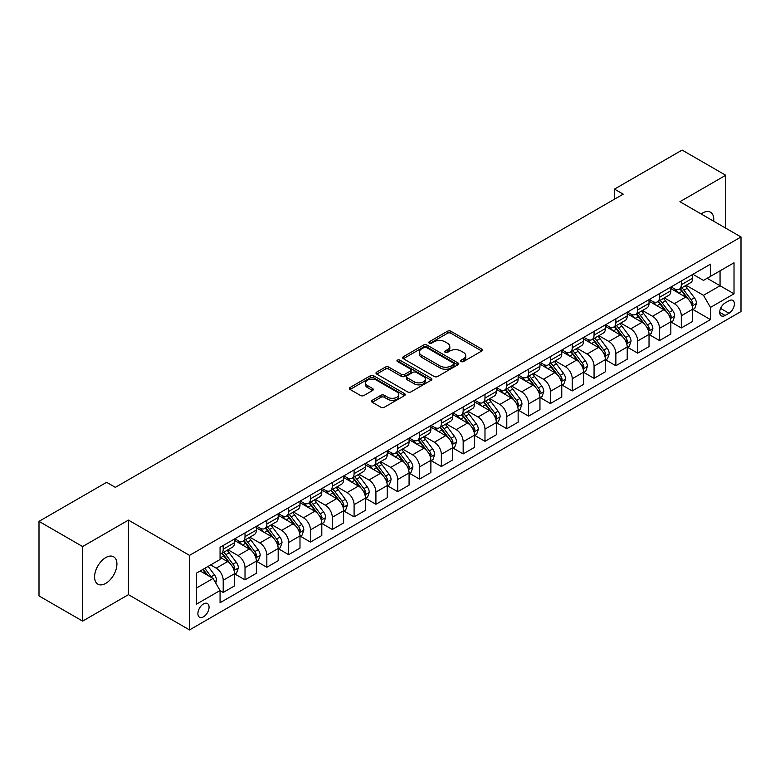 <?xml version="1.0" encoding="UTF-8"?>
<svg xmlns="http://www.w3.org/2000/svg" width="780" height="780" viewBox="0 0 780 780"><rect width="100%" height="100%" fill="white"/><g stroke="black" fill="none" stroke-linecap="round" stroke-linejoin="round"><path stroke-width="1.17" d="M461.126 361.54A1.696 0.975 0 0 0 463.525 361.54L481.718 351.029A2.418 1.394 0 0 0 482.43 350.044A2.418 1.394 0 0 0 481.718 349.05L450.889 331.256A2.418 1.394 0 0 0 447.457 331.256L429.263 341.757A1.696 0.975 0 0 0 428.766 342.449A1.696 0.975 0 0 0 429.263 343.142A1.696 0.975 0 0 0 431.662 343.142L434.011 341.786A7.751 4.475 0 0 1 444.98 341.786L447.544 343.268A7.751 4.475 0 0 1 449.816 346.437A7.751 4.475 0 0 1 447.544 349.596L445.195 350.961A1.696 0.975 0 0 0 444.697 351.653A1.696 0.975 0 0 0 445.195 352.346A1.696 0.975 0 0 0 447.593 352.346L449.943 350.981A7.751 4.475 0 0 1 460.912 350.981L463.476 352.462A7.751 4.475 0 0 1 465.748 355.631A7.751 4.475 0 0 1 463.476 358.8L461.126 360.155A1.696 0.975 0 0 0 460.629 360.848A1.696 0.975 0 0 0 461.126 361.54L461.126 360.155M105.748 583.382A15.795 9.116 120 0 0 116.074 569.458A15.795 9.116 120 0 0 113.656 556.803A15.795 9.116 120 0 0 105.748 557.583A15.795 9.116 120 0 0 95.433 571.506A15.795 9.116 120 0 0 97.851 584.161A15.795 9.116 120 0 0 105.748 583.382M713.681 221.198A15.795 9.116 120 0 0 710.502 212.209A15.795 9.116 120 0 0 702.605 212.999A15.795 9.116 120 0 0 701.132 213.954M203.482 616.834A7.897 4.563 120 0 0 208.64 609.872A7.897 4.563 120 0 0 207.431 603.544A7.897 4.563 120 0 0 203.482 603.934A7.897 4.563 120 0 0 198.325 610.896A7.897 4.563 120 0 0 199.534 617.224A7.897 4.563 120 0 0 203.482 616.834M372.255 400.286A2.418 1.394 0 0 0 371.553 401.271A2.418 1.394 0 0 0 372.255 402.265L380.913 407.257A2.418 1.394 0 0 0 384.335 407.257L404.547 395.587A2.418 1.394 0 0 0 405.259 394.592A2.418 1.394 0 0 0 404.547 393.607L373.718 375.804A2.418 1.394 0 0 0 370.285 375.804L350.074 387.475A2.418 1.394 0 0 0 349.362 388.469A2.418 1.394 0 0 0 350.074 389.454L360.526 395.489A2.418 1.394 0 0 0 363.948 395.489L372.606 390.497A2.418 1.394 0 0 0 373.308 389.503A2.418 1.394 0 0 0 372.606 388.518L367.419 385.525A6.484 3.744 0 0 1 365.518 382.873A6.484 3.744 0 0 1 369.525 379.421A6.484 3.744 0 0 1 376.584 380.231L396.883 391.95A6.484 3.744 0 0 1 398.785 394.592A6.484 3.744 0 0 1 394.777 398.053A6.484 3.744 0 0 1 387.719 397.244L384.335 395.284A2.418 1.394 0 0 0 380.913 395.284L372.255 400.286L372.255 402.265M128.437 520.104L82.631 546.556L39 521.362L39 595.92L82.631 621.114L128.437 594.662L189.52 629.928L189.52 555.37L128.437 520.104L128.437 594.662M725.731 228.16L725.731 175.256L679.916 201.708L741 236.974L189.52 555.37M725.731 175.256L682.1 150.072L614.474 189.111L614.474 199.192M39 521.362L106.626 482.323L115.352 487.354L623.2 194.152L614.474 189.111M434.187 376.496A2.418 1.394 0 0 0 437.609 376.496L457.821 364.825A2.418 1.394 0 0 0 458.533 363.841A2.418 1.394 0 0 0 457.821 362.846L426.991 345.052A2.418 1.394 0 0 0 423.56 345.052L403.348 356.714A2.418 1.394 0 0 0 402.636 357.708A2.418 1.394 0 0 0 403.348 358.693L434.187 376.496M398.122 361.91A1.696 0.975 0 0 1 399.838 362.144L399.838 360.126L431.184 378.232A2.418 1.394 0 0 1 431.896 379.216A2.418 1.394 0 0 1 431.184 380.211L410.972 391.882A2.418 1.394 0 0 1 407.55 391.882L376.711 374.078L376.711 372.099A2.418 1.394 0 0 0 375.999 373.084A2.418 1.394 0 0 0 376.711 374.078M376.711 372.099L385.359 367.107A2.418 1.394 0 0 1 388.791 367.107L401.29 374.322A2.418 1.394 0 0 0 404.723 374.322L410.456 371.007A2.418 1.394 0 0 0 411.167 370.022A2.418 1.394 0 0 0 410.456 369.028L397.439 361.51A1.696 0.975 0 0 1 396.942 360.818A1.696 0.975 0 0 1 397.995 359.921A1.696 0.975 0 0 1 399.838 360.126M728.959 300.758L725.117 302.971A7.654 4.417 120 0 0 720.125 309.709A7.654 4.417 120 0 0 721.295 315.841A7.654 4.417 120 0 0 725.117 315.461L728.959 313.248A7.654 4.417 120 0 0 733.96 306.511A7.654 4.417 120 0 0 732.781 300.378A7.654 4.417 120 0 0 728.959 300.758M189.52 629.928L741 311.532L741 236.974M692.923 274.306L703.482 280.4L710.463 276.373L710.463 264.176L220.067 547.307L220.067 559.494L196.501 573.105L196.501 604.139L220.067 590.528L220.067 602.725L710.463 319.595L710.463 307.408L703.482 295.318L686.127 285.295M710.463 276.373L734.019 262.772L734.019 293.806L710.463 307.408M82.631 546.556L82.631 621.114M707.148 278.285L720.057 285.743L720.057 270.826L734.019 262.772M703.482 295.318L720.057 285.743L734.019 293.806M196.501 588.013L213.086 578.438L200.168 570.989M220.067 590.635L223.207 592.449L223.207 580.252A9.877 5.704 -120 0 0 216.226 568.162L210.639 564.944M223.207 592.449L234.546 585.897L234.546 573.709A9.877 5.704 -120 0 0 227.565 561.62L220.067 557.281M234.809 573.953L245.018 579.852L245.018 567.664A9.877 5.704 -120 0 0 238.036 555.565L228.014 549.783M245.018 579.852L256.366 573.3L256.366 561.112A9.877 5.704 -120 0 0 249.386 549.023L234.546 540.452M256.62 561.366L266.838 567.255L266.838 555.067A9.877 5.704 -120 0 0 259.857 542.977L249.834 537.186M266.838 567.255L278.177 560.713L278.177 548.515A9.877 5.704 -120 0 0 271.196 536.425L256.366 527.865M278.44 548.769L288.649 554.668L288.649 542.471A9.877 5.704 -120 0 0 281.668 530.38L271.645 524.589M288.649 554.668L299.988 548.116L299.988 535.918A9.877 5.704 -120 0 0 293.007 523.828L278.177 515.268M300.251 536.172L310.459 542.071L310.459 529.874A9.877 5.704 -120 0 0 303.478 517.783L293.456 512.002M310.459 542.071L321.808 535.519L321.808 523.331A9.877 5.704 -120 0 0 314.827 511.232L299.988 502.671M322.072 523.575L332.28 529.474L332.28 517.286A9.877 5.704 -120 0 0 325.299 505.186L315.276 499.405M332.28 529.474L343.619 522.922L343.619 510.734A9.877 5.704 -120 0 0 336.638 498.644L321.808 490.074M343.882 510.988L354.091 516.877L354.091 504.689A9.877 5.704 -120 0 0 347.11 492.599L337.087 486.808M354.091 516.877L365.44 510.334L365.44 498.137A9.877 5.704 -120 0 0 358.459 486.047L343.619 477.487M365.703 498.391L375.911 504.28L375.911 492.092A9.877 5.704 -120 0 0 368.93 480.002L358.907 474.211M375.911 504.28L387.25 497.738L387.25 485.54A9.877 5.704 -120 0 0 380.269 473.45L365.44 464.89M387.514 485.794L397.722 491.692L397.722 479.495A9.877 5.704 -120 0 0 390.741 467.405L380.718 461.623M397.722 491.692L409.071 485.14L409.071 472.953A9.877 5.704 -120 0 0 402.09 460.853L387.25 452.293M409.325 473.197L419.533 479.095L419.533 466.908A9.877 5.704 -120 0 0 412.552 454.808L402.529 449.026M419.533 479.095L430.882 472.543L430.882 460.356A9.877 5.704 -120 0 0 423.901 448.266L409.071 439.696M431.145 460.61L441.353 466.498L441.353 454.311A9.877 5.704 -120 0 0 434.372 442.221L424.349 436.43M441.353 466.498L452.692 459.947L452.692 447.759A9.877 5.704 -120 0 0 445.712 435.669L430.882 427.108M452.956 448.012L463.164 453.901L463.164 441.714A9.877 5.704 -120 0 0 456.183 429.624L446.16 423.832M463.164 453.901L474.513 447.359L474.513 435.162A9.877 5.704 -120 0 0 467.532 423.072L452.692 414.511M474.776 435.415L484.985 441.314L484.985 429.117A9.877 5.704 -120 0 0 478.003 417.027L467.981 411.245M484.985 441.314L496.324 434.762L496.324 422.575A9.877 5.704 -120 0 0 489.343 410.475L474.513 401.915M496.587 422.819L506.795 428.717L506.795 416.52A9.877 5.704 -120 0 0 499.814 404.43L489.791 398.648M506.795 428.717L518.144 422.165L518.144 409.978A9.877 5.704 -120 0 0 511.163 397.888L496.324 389.317M518.398 410.231L528.616 416.12L528.616 403.933A9.877 5.704 -120 0 0 521.635 391.843L511.612 386.051M528.616 416.12L539.955 409.568L539.955 397.381A9.877 5.704 -120 0 0 532.974 385.291L518.144 376.72M540.218 397.634L550.426 403.523L550.426 391.336A9.877 5.704 -120 0 0 543.446 379.246L533.423 373.454M550.426 403.523L561.766 396.981L561.766 384.784A9.877 5.704 -120 0 0 554.785 372.694L539.955 364.133M562.029 385.037L572.237 390.936L572.237 378.739A9.877 5.704 -120 0 0 565.256 366.649L555.233 360.867M572.237 390.936L583.586 384.384L583.586 372.187A9.877 5.704 -120 0 0 576.605 360.097L561.766 351.536M583.85 372.44L594.058 378.339L594.058 366.142A9.877 5.704 -120 0 0 587.077 354.052L577.054 348.27M594.058 378.339L605.397 371.787L605.397 359.599A9.877 5.704 -120 0 0 598.416 347.51L583.586 338.939M605.66 359.853L615.868 365.742L615.868 353.555A9.877 5.704 -120 0 0 608.887 341.465L598.865 335.673M615.868 365.742L627.217 359.19L627.217 347.002A9.877 5.704 -120 0 0 620.236 334.912L605.397 326.342M627.471 347.256L637.689 353.145L637.689 340.957A9.877 5.704 -120 0 0 630.708 328.868L620.685 323.076M637.689 353.145L649.028 346.603L649.028 334.406A9.877 5.704 -120 0 0 642.047 322.315L627.217 313.755M649.292 334.659L659.5 340.558L659.5 328.36A9.877 5.704 -120 0 0 652.519 316.27L642.496 310.489M659.5 340.558L670.839 334.006L670.839 321.808A9.877 5.704 -120 0 0 663.868 309.719L649.028 301.158M671.102 322.062L681.31 327.961L681.31 315.764A9.877 5.704 -120 0 0 674.329 303.673L664.307 297.892M681.31 327.961L692.659 321.409L692.659 309.221A9.877 5.704 -120 0 0 685.678 297.131L670.839 288.561M671.102 286.904L674.329 288.766A9.877 5.704 -120 0 0 679.273 289.253A9.877 5.704 -120 0 0 681.31 284.729L681.31 281.005M649.292 299.491L652.519 301.363A9.877 5.704 -120 0 0 657.452 301.85A9.877 5.704 -120 0 0 659.5 297.326L659.5 293.602M627.471 312.088L630.708 313.95A9.877 5.704 -120 0 0 635.642 314.438A9.877 5.704 -120 0 0 637.689 309.923L637.689 306.199M605.66 324.685L608.887 326.547A9.877 5.704 -120 0 0 613.821 327.034A9.877 5.704 -120 0 0 615.868 322.52L615.868 318.786M583.85 337.282L587.077 339.144A9.877 5.704 -120 0 0 592.01 339.631A9.877 5.704 -120 0 0 594.058 335.107L594.058 331.383M562.029 349.869L565.256 351.741A9.877 5.704 -120 0 0 570.2 352.228A9.877 5.704 -120 0 0 572.237 347.704L572.237 343.98M540.218 362.466L543.446 364.328A9.877 5.704 -120 0 0 548.379 364.825A9.877 5.704 -120 0 0 550.426 360.302L550.426 356.577M518.398 375.063L521.635 376.925A9.877 5.704 -120 0 0 526.568 377.413A9.877 5.704 -120 0 0 528.616 372.898L528.616 369.164M496.587 387.66L499.814 389.522A9.877 5.704 -120 0 0 504.748 390.01A9.877 5.704 -120 0 0 506.795 385.495L506.795 381.761M474.776 400.247L478.003 402.119A9.877 5.704 -120 0 0 482.937 402.607A9.877 5.704 -120 0 0 484.985 398.083L484.985 394.358M452.956 412.844L456.183 414.706A9.877 5.704 -120 0 0 461.126 415.204A9.877 5.704 -120 0 0 463.164 410.68L463.164 406.955M431.145 425.441L434.372 427.303A9.877 5.704 -120 0 0 439.306 427.791A9.877 5.704 -120 0 0 441.353 423.277L441.353 419.543M409.325 438.038L412.552 439.901A9.877 5.704 -120 0 0 417.495 440.388A9.877 5.704 -120 0 0 419.533 435.874L419.533 432.139M387.514 450.635L390.741 452.498A9.877 5.704 -120 0 0 395.674 452.985A9.877 5.704 -120 0 0 397.722 448.461L397.722 444.736M365.693 463.223L368.93 465.085A9.877 5.704 -120 0 0 373.864 465.582A9.877 5.704 -120 0 0 375.911 461.058L375.911 457.334M343.882 475.819L347.11 477.682A9.877 5.704 -120 0 0 352.053 478.169A9.877 5.704 -120 0 0 354.091 473.655L354.091 469.921M322.072 488.416L325.299 490.279A9.877 5.704 -120 0 0 330.232 490.766A9.877 5.704 -120 0 0 332.28 486.252L332.28 482.518M300.251 501.014L303.478 502.876A9.877 5.704 -120 0 0 308.422 503.363A9.877 5.704 -120 0 0 310.459 498.839L310.459 495.115M278.44 513.601L281.668 515.463A9.877 5.704 -120 0 0 286.601 515.96A9.877 5.704 -120 0 0 288.649 511.436L288.649 507.712M256.62 526.198L259.857 528.06A9.877 5.704 -120 0 0 264.79 528.548A9.877 5.704 -120 0 0 266.838 524.033L266.838 520.309M234.809 538.795L238.036 540.657A9.877 5.704 -120 0 0 242.97 541.144A9.877 5.704 -120 0 0 245.018 536.63L245.018 532.896M692.923 309.475L710.463 319.595M679.273 289.253L690.612 282.701A9.877 5.704 -120 0 0 692.659 278.187L692.659 274.453M657.452 301.85L668.801 295.298A9.877 5.704 -120 0 0 670.839 290.774L670.839 287.05M635.642 314.438L646.981 307.895A9.877 5.704 -120 0 0 649.028 303.371L649.028 299.647M613.821 327.034L625.17 320.492A9.877 5.704 -120 0 0 627.217 315.968L627.217 312.244M592.01 339.631L603.359 333.079A9.877 5.704 -120 0 0 605.397 328.565L605.397 324.831M570.2 352.228L581.539 345.677A9.877 5.704 -120 0 0 583.586 341.162L583.586 337.428M548.379 364.825L559.728 358.273A9.877 5.704 -120 0 0 561.766 353.75L561.766 350.025M526.568 377.413L537.908 370.87A9.877 5.704 -120 0 0 539.955 366.346L539.955 362.622M504.748 390.01L516.097 383.458A9.877 5.704 -120 0 0 518.144 378.944L518.144 375.209M482.937 402.607L494.276 396.055A9.877 5.704 -120 0 0 496.324 391.54L496.324 387.806M461.126 415.204L472.465 408.652A9.877 5.704 -120 0 0 474.513 404.128L474.513 400.403M439.306 427.791L450.655 421.249A9.877 5.704 -120 0 0 452.692 416.725L452.692 413M417.495 440.388L428.834 433.836A9.877 5.704 -120 0 0 430.882 429.322L430.882 425.587M395.674 452.985L407.023 446.433A9.877 5.704 -120 0 0 409.071 441.919L409.071 438.185M373.864 465.582L385.203 459.03A9.877 5.704 -120 0 0 387.25 454.506L387.25 450.781M352.053 478.169L363.392 471.627A9.877 5.704 -120 0 0 365.44 467.103L365.44 463.378M330.232 490.766L341.581 484.214A9.877 5.704 -120 0 0 343.619 479.7L343.619 475.976M308.422 503.363L319.761 496.811A9.877 5.704 -120 0 0 321.808 492.297L321.808 488.563M286.601 515.96L297.95 509.408A9.877 5.704 -120 0 0 299.988 504.884L299.988 501.16M264.79 528.548L276.13 522.005A9.877 5.704 -120 0 0 278.177 517.481L278.177 513.757M242.97 541.144L254.319 534.592A9.877 5.704 -120 0 0 256.366 530.078L256.366 526.354M220.067 554.141A9.877 5.704 -120 0 0 221.159 553.742L232.499 547.19A9.877 5.704 -120 0 0 234.546 542.675L234.546 538.941M221.159 553.742A9.877 5.704 -120 0 0 223.207 549.217L223.207 545.493M213.086 578.438L220.067 590.528M461.799 361.784L463.476 360.808A7.751 4.475 0 0 0 465.748 357.649L465.748 355.631M449.816 346.437L449.816 348.445A7.751 4.475 0 0 1 447.544 351.614L445.868 352.579M481.718 349.05L481.718 351.029L450.889 333.265A2.418 1.394 0 0 0 447.457 333.265L429.936 343.385M457.821 362.846L457.821 364.825L426.991 347.061A2.418 1.394 0 0 0 423.56 347.061L403.387 358.712M453.541 364.533A1.696 0.975 0 0 0 454.038 363.841A1.696 0.975 0 0 0 453.541 363.148L426.475 347.519A1.696 0.975 0 0 0 424.076 347.519L421.59 348.952A7.751 4.475 0 0 0 419.328 352.121A7.751 4.475 0 0 0 421.59 355.28L440.095 365.966A7.751 4.475 0 0 0 451.055 365.966L453.541 364.533L453.541 366.551A1.696 0.975 0 0 0 454.038 365.859L454.038 363.841M419.328 352.121L419.328 354.13A7.751 4.475 0 0 0 421.59 357.298L421.59 355.28M453.541 366.551L451.055 367.985A7.751 4.475 0 0 1 440.095 367.985L421.59 357.298M376.75 374.098L385.359 369.115L385.359 367.107M411.167 370.022L411.167 372.031A2.418 1.394 0 0 1 410.456 373.025L404.723 376.34A2.418 1.394 0 0 1 401.29 376.34L388.791 369.115A2.418 1.394 0 0 0 385.359 369.115M399.838 362.144L431.155 380.221M414.268 381.81A6.484 3.744 0 0 0 421.337 382.629A6.484 3.744 0 0 0 425.334 379.168A6.484 3.744 0 0 0 423.433 376.526L416.286 372.392A2.418 1.394 0 0 0 412.854 372.392L407.121 375.706A2.418 1.394 0 0 0 406.409 376.691A2.418 1.394 0 0 0 407.121 377.686L414.268 381.81L414.268 383.828A6.484 3.744 0 0 0 421.337 384.637A6.484 3.744 0 0 0 425.334 381.186L425.334 379.168M406.409 376.691L406.409 378.709A2.418 1.394 0 0 0 407.121 379.704L407.121 377.686M414.268 383.828L407.121 379.704M398.785 394.592L398.785 396.61A6.484 3.744 0 0 1 394.777 400.072A6.484 3.744 0 0 1 387.719 399.262L384.335 397.303A2.418 1.394 0 0 0 380.913 397.303L372.294 402.285M365.518 382.873L365.518 384.891A6.484 3.744 0 0 0 367.419 387.533L367.419 385.525M372.567 390.507L367.419 387.533M404.547 393.607L404.547 395.587L373.718 377.822A2.418 1.394 0 0 0 370.285 377.822L350.103 389.473M692.659 309.621L694.756 308.412L696.501 303.371A6.542 3.773 -120 0 0 694.414 297.804L687.277 288.288A18.876 10.9 -120 0 0 685.22 285.821M678.132 292.763A18.876 10.9 -120 0 0 674.261 288.727M692.065 305.614L692.962 303.654A6.542 3.773 -120 0 0 691.09 299.715L683.962 290.199A18.876 10.9 -120 0 0 681.905 287.732M680.15 288.746A15.668 9.048 60 0 1 682.715 291.671L688.75 299.725M679.809 288.941A18.876 10.9 60 0 1 681.866 291.408L686.615 297.736M670.839 322.218L672.935 321.009L674.681 315.968A6.542 3.773 -120 0 0 672.594 310.401L665.467 300.885A18.876 10.9 -120 0 0 663.4 298.409M656.312 305.36A18.876 10.9 -120 0 0 652.45 301.314M670.244 318.211L671.151 316.251A6.542 3.773 -120 0 0 669.279 312.312L662.152 302.796A18.876 10.9 -120 0 0 660.085 300.329M658.33 301.343A15.668 9.048 60 0 1 660.904 304.268L666.939 312.322M657.998 301.538A18.876 10.9 60 0 1 660.056 304.005L664.794 310.333M649.028 334.815L651.125 333.606L652.87 328.565A6.542 3.773 -120 0 0 650.783 322.998L643.646 313.472A18.876 10.9 -120 0 0 641.589 311.005M634.501 317.957A18.876 10.9 -120 0 0 630.63 313.911M648.433 330.808L649.34 328.838A6.542 3.773 -120 0 0 647.468 324.909L640.331 315.393A18.876 10.9 -120 0 0 638.274 312.926M636.519 313.94A15.668 9.048 60 0 1 639.093 316.865L645.128 324.919M636.178 314.135A18.876 10.9 60 0 1 638.235 316.602L642.983 322.93M627.217 347.402L629.304 346.193L631.049 341.162A6.542 3.773 -120 0 0 628.963 335.585L621.835 326.069A18.876 10.9 -120 0 0 619.778 323.602M612.68 330.554A18.876 10.9 -120 0 0 608.819 326.508M626.623 343.395L627.52 341.435A6.542 3.773 -120 0 0 625.648 337.506L618.52 327.98A18.876 10.9 -120 0 0 616.463 325.514M614.698 326.527A15.668 9.048 60 0 1 617.273 329.452L623.308 337.516M614.367 326.723A18.876 10.9 60 0 1 616.424 329.189L621.163 335.517M605.397 359.999L607.493 358.79L609.239 353.75A6.542 3.773 -120 0 0 607.152 348.182L600.025 338.666A18.876 10.9 -120 0 0 597.958 336.2M590.87 343.151A18.876 10.9 -120 0 0 586.999 339.105M604.802 355.992L605.709 354.032A6.542 3.773 -120 0 0 603.837 350.093L596.7 340.577A18.876 10.9 -120 0 0 594.643 338.11M592.888 339.125A15.668 9.048 60 0 1 595.462 342.049L601.497 350.103M592.547 339.319A18.876 10.9 60 0 1 594.614 341.786L599.352 348.114M583.586 372.596L585.683 371.387L587.428 366.346A6.542 3.773 -120 0 0 585.332 360.779L578.204 351.263A18.876 10.9 -120 0 0 576.147 348.796M569.049 355.738A18.876 10.9 -120 0 0 565.188 351.692M582.992 368.589L583.889 366.629A6.542 3.773 -120 0 0 582.017 362.69L574.889 353.174A18.876 10.9 -120 0 0 572.832 350.707M571.077 351.721A15.668 9.048 60 0 1 573.641 354.647L579.676 362.7M570.736 351.916A18.876 10.9 60 0 1 572.793 354.383L577.532 360.711M561.766 385.193L563.862 383.984L565.607 378.944A6.542 3.773 -120 0 0 563.521 373.376L556.393 363.851A18.876 10.9 -120 0 0 554.326 361.384M547.238 368.335A18.876 10.9 -120 0 0 543.377 364.289M561.171 381.186L562.078 379.216A6.542 3.773 -120 0 0 560.206 375.287L553.078 365.771A18.876 10.9 -120 0 0 551.011 363.305M549.257 364.319A15.668 9.048 60 0 1 551.831 367.244L557.866 375.297M548.925 364.514A18.876 10.9 60 0 1 550.982 366.98L555.721 373.308M539.955 397.781L542.051 396.572L543.797 391.54A6.542 3.773 -120 0 0 541.71 385.964L534.573 376.447A18.876 10.9 -120 0 0 532.516 373.981M525.428 380.933A18.876 10.9 -120 0 0 521.557 376.886M539.36 393.773L540.267 391.813A6.542 3.773 -120 0 0 538.395 387.884L531.258 378.358A18.876 10.9 -120 0 0 529.201 375.892M527.446 376.906A15.668 9.048 60 0 1 530.02 379.831L536.045 387.894M527.105 377.101A18.876 10.9 60 0 1 529.162 379.567L533.91 385.895M518.144 410.377L520.231 409.168L521.976 404.128A6.542 3.773 -120 0 0 519.889 398.56L512.762 389.044A18.876 10.9 -120 0 0 510.705 386.578M503.607 393.529A18.876 10.9 -120 0 0 499.746 389.483M517.54 406.37L518.447 404.41A6.542 3.773 -120 0 0 516.575 400.471L509.447 390.956A18.876 10.9 -120 0 0 507.38 388.489M505.625 389.503A15.668 9.048 60 0 1 508.199 392.428L514.234 400.481M505.294 389.698A18.876 10.9 60 0 1 507.351 392.165L512.09 398.492M496.324 422.974L498.42 421.765L500.165 416.725A6.542 3.773 -120 0 0 498.079 411.157L490.942 401.642A18.876 10.9 -120 0 0 488.885 399.175M481.796 406.117A18.876 10.9 -120 0 0 477.925 402.07M495.729 418.967L496.636 417.007A6.542 3.773 -120 0 0 494.764 413.069L487.627 403.552A18.876 10.9 -120 0 0 485.569 401.086M483.815 402.1A15.668 9.048 60 0 1 486.389 405.025L492.424 413.078M483.473 402.295A18.876 10.9 60 0 1 485.54 404.761L490.279 411.089M474.513 435.572L476.609 434.363L478.345 429.322A6.542 3.773 -120 0 0 476.258 423.755L469.131 414.229A18.876 10.9 -120 0 0 467.074 411.762M459.976 418.714A18.876 10.9 -120 0 0 456.115 414.668M473.918 431.564L474.815 429.595A6.542 3.773 -120 0 0 472.943 425.665L465.816 416.149A18.876 10.9 -120 0 0 463.759 413.683M461.994 414.697A15.668 9.048 60 0 1 464.568 417.622L470.603 425.675M461.662 414.892A18.876 10.9 60 0 1 463.72 417.358L468.458 423.686M452.692 448.159L454.789 446.95L456.534 441.919A6.542 3.773 -120 0 0 454.447 436.342L447.32 426.826A18.876 10.9 -120 0 0 445.253 424.359M438.165 431.311A18.876 10.9 -120 0 0 434.304 427.264M452.098 444.161L453.005 442.192A6.542 3.773 -120 0 0 451.132 438.262L444.005 428.737A18.876 10.9 -120 0 0 441.938 426.27M440.183 427.284A15.668 9.048 60 0 1 442.757 430.209L448.793 438.272M439.842 427.479A18.876 10.9 60 0 1 441.909 429.946L446.648 436.283M430.882 460.756L432.978 459.547L434.723 454.506A6.542 3.773 -120 0 0 432.637 448.939L425.5 439.423A18.876 10.9 -120 0 0 423.442 436.956M416.354 443.908A18.876 10.9 -120 0 0 412.483 439.861M430.287 456.748L431.184 454.789A6.542 3.773 -120 0 0 429.312 450.86L422.185 441.334A18.876 10.9 -120 0 0 420.127 438.867M418.373 439.881A15.668 9.048 60 0 1 420.937 442.806L426.972 450.86M418.031 440.076A18.876 10.9 60 0 1 420.089 442.543L424.837 448.87M409.071 473.353L411.157 472.144L412.903 467.103A6.542 3.773 -120 0 0 410.816 461.536L403.689 452.02A18.876 10.9 -120 0 0 401.622 449.553M394.534 456.495A18.876 10.9 -120 0 0 390.673 452.449M408.466 469.345L409.373 467.386A6.542 3.773 -120 0 0 407.501 463.447L400.374 453.931A18.876 10.9 -120 0 0 398.307 451.464M396.552 452.478A15.668 9.048 60 0 1 399.126 455.403L405.161 463.456M396.22 452.673A18.876 10.9 60 0 1 398.278 455.14L403.016 461.467M387.25 485.95L389.347 484.741L391.092 479.7A6.542 3.773 -120 0 0 389.005 474.133L381.869 464.607A18.876 10.9 -120 0 0 379.811 462.14M372.723 469.092A18.876 10.9 -120 0 0 368.852 465.046M386.656 481.942L387.562 479.973A6.542 3.773 -120 0 0 385.69 476.044L378.553 466.528A18.876 10.9 -120 0 0 376.496 464.061M374.741 465.075A15.668 9.048 60 0 1 377.315 468L383.351 476.053M374.4 465.27A18.876 10.9 60 0 1 376.457 467.737L381.206 474.065M365.44 498.537L367.526 497.328L369.272 492.297A6.542 3.773 -120 0 0 367.185 486.72L360.058 477.204A18.876 10.9 -120 0 0 358 474.737M350.902 481.689A18.876 10.9 -120 0 0 347.041 477.643M364.845 494.54L365.742 492.57A6.542 3.773 -120 0 0 363.87 488.641L356.743 479.125A18.876 10.9 -120 0 0 354.685 476.648M352.921 477.662A15.668 9.048 60 0 1 355.495 480.587L361.53 488.651M352.589 477.857A18.876 10.9 60 0 1 354.647 480.334L359.385 486.661M343.619 511.134L345.715 509.925L347.461 504.884A6.542 3.773 -120 0 0 345.374 499.317L338.247 489.801A18.876 10.9 -120 0 0 336.18 487.334M329.092 494.286A18.876 10.9 -120 0 0 325.221 490.24M343.024 507.127L343.931 505.167A6.542 3.773 -120 0 0 342.059 501.238L334.922 491.712A18.876 10.9 -120 0 0 332.865 489.245M331.11 490.259A15.668 9.048 60 0 1 333.684 493.184L339.719 501.238M330.769 490.454A18.876 10.9 60 0 1 332.836 492.921L337.574 499.249M321.808 523.731L323.905 522.522L325.65 517.481A6.542 3.773 -120 0 0 323.554 511.914L316.427 502.398A18.876 10.9 -120 0 0 314.369 499.931M307.271 506.873A18.876 10.9 -120 0 0 303.41 502.827M321.214 519.724L322.111 517.764A6.542 3.773 -120 0 0 320.239 513.825L313.111 504.309A18.876 10.9 -120 0 0 311.054 501.842M309.299 502.856A15.668 9.048 60 0 1 311.863 505.781L317.899 513.835M308.958 503.051A18.876 10.9 60 0 1 311.015 505.518L315.754 511.846M299.988 536.328L302.084 535.119L303.829 530.078A6.542 3.773 -120 0 0 301.743 524.511L294.616 514.985A18.876 10.9 -120 0 0 292.549 512.518M285.46 519.47A18.876 10.9 -120 0 0 281.599 515.424M299.393 532.321L300.3 530.361A6.542 3.773 -120 0 0 298.428 526.422L291.301 516.906A18.876 10.9 -120 0 0 289.234 514.439M287.479 515.453A15.668 9.048 60 0 1 290.053 518.378L296.088 526.432M287.147 515.648A18.876 10.9 60 0 1 289.204 518.115L293.943 524.443M278.177 548.915L280.273 547.706L282.019 542.675A6.542 3.773 -120 0 0 279.932 537.098L272.795 527.582A18.876 10.9 -120 0 0 270.738 525.115M263.65 532.067A18.876 10.9 -120 0 0 259.779 528.021M277.582 544.918L278.489 542.948A6.542 3.773 -120 0 0 276.617 539.019L269.48 529.503A18.876 10.9 -120 0 0 267.423 527.026M265.668 528.05A15.668 9.048 60 0 1 268.242 530.975L274.267 539.029M265.327 528.236A18.876 10.9 60 0 1 267.384 530.712L272.132 537.04M256.366 561.512L258.453 560.303L260.198 555.262A6.542 3.773 -120 0 0 258.112 549.695L250.984 540.179A18.876 10.9 -120 0 0 248.927 537.712M241.829 544.664A18.876 10.9 -120 0 0 237.968 540.618M255.762 557.505L256.669 555.545A6.542 3.773 -120 0 0 254.797 551.616L247.669 542.09A18.876 10.9 -120 0 0 245.602 539.624M243.847 540.637A15.668 9.048 60 0 1 246.422 543.562L252.457 551.616M243.516 540.832A18.876 10.9 60 0 1 245.573 543.299L250.312 549.627M234.546 574.109L236.642 572.9L238.387 567.859A6.542 3.773 -120 0 0 236.301 562.292L229.164 552.776A18.876 10.9 -120 0 0 227.107 550.309M233.951 570.102L234.858 568.142A6.542 3.773 -120 0 0 232.986 564.203L225.849 554.687A18.876 10.9 -120 0 0 223.792 552.221M222.037 553.234A15.668 9.048 60 0 1 224.611 556.159L230.646 564.213M221.695 553.429A18.876 10.9 60 0 1 223.762 555.896L228.501 562.224M215.699 582.972L216.567 580.457A6.542 3.773 -120 0 0 214.48 574.889L208.124 566.397M211.76 577.678A6.542 3.773 -120 0 0 211.166 576.8L204.809 568.308M203.171 569.254L207.743 575.357M202.712 569.517L206.593 574.694M216.226 568.162L227.565 561.62M238.036 555.565L249.386 549.023M259.857 542.977L271.196 536.425M281.668 530.38L293.007 523.828M303.478 517.783L314.827 511.232M325.299 505.186L336.638 498.644M347.11 492.599L358.459 486.047M368.93 480.002L380.269 473.45M390.741 467.405L402.09 460.853M412.552 454.808L423.901 448.266M434.372 442.221L445.712 435.669M456.183 429.624L467.532 423.072M478.003 417.027L489.343 410.475M499.814 404.43L511.163 397.888M521.635 391.843L532.974 385.291M543.446 379.246L554.785 372.694M565.256 366.649L576.605 360.097M587.077 354.052L598.416 347.51M608.887 341.465L620.236 334.912M630.708 328.868L642.047 322.315M652.519 316.27L663.868 309.719M674.329 303.673L685.678 297.131M681.31 284.729L692.659 278.187M681.31 315.764L692.659 309.221M659.5 328.36L670.839 321.808M659.5 297.326L670.839 290.774M637.689 340.957L649.028 334.406M637.689 309.923L649.028 303.371M615.868 353.555L627.217 347.002M615.868 322.52L627.217 315.968M594.058 366.142L605.397 359.599M594.058 335.107L605.397 328.565M572.237 378.739L583.586 372.187M572.237 347.704L583.586 341.162M550.426 391.336L561.766 384.784M550.426 360.302L561.766 353.75M528.616 403.933L539.955 397.381M528.616 372.898L539.955 366.346M506.795 416.52L518.144 409.978M506.795 385.495L518.144 378.944M484.985 429.117L496.324 422.575M484.985 398.083L496.324 391.54M463.164 441.714L474.513 435.162M463.164 410.68L474.513 404.128M441.353 454.311L452.692 447.759M441.353 423.277L452.692 416.725M419.533 466.908L430.882 460.356M419.533 435.874L430.882 429.322M397.722 479.495L409.071 472.953M397.722 448.461L409.071 441.919M375.911 492.092L387.25 485.54M375.911 461.058L387.25 454.506M354.091 504.689L365.44 498.137M354.091 473.655L365.44 467.103M332.28 517.286L343.619 510.734M332.28 486.252L343.619 479.7M310.459 529.874L321.808 523.331M310.459 498.839L321.808 492.297M288.649 542.471L299.988 535.918M288.649 511.436L299.988 504.884M266.838 555.067L278.177 548.515M266.838 524.033L278.177 517.481M245.018 567.664L256.366 561.112M245.018 536.63L256.366 530.078M223.207 580.252L234.546 573.709M223.207 549.217L234.546 542.675M720.593 308.422L728.959 313.248M719.706 312.341L725.117 315.461M463.476 360.808L463.476 358.8M445.195 352.346L445.195 350.961M447.544 351.614L447.544 349.596M429.263 343.142L429.263 341.757M447.457 333.265L447.457 331.256M450.889 333.265L450.889 331.256M403.348 358.693L403.348 356.714M423.56 347.061L423.56 345.052M426.991 347.061L426.991 345.052M440.095 367.985L440.095 365.966M451.055 367.985L451.055 365.966M388.791 369.115L388.791 367.107M401.29 376.34L401.29 374.322M404.723 376.34L404.723 374.322M410.456 373.025L410.456 371.007M431.184 380.211L431.184 378.232M380.913 397.303L380.913 395.284M384.335 397.303L384.335 395.284M387.719 399.262L387.719 397.244M372.606 390.497L372.606 388.518M350.074 389.454L350.074 387.475M370.285 377.822L370.285 375.804M373.718 377.822L373.718 375.804M692.172 305.974L696.452 303.498M683.962 290.199L687.277 288.288M678.824 293.173L681.866 291.408M691.09 299.715L694.414 297.804M690.573 302.269L692.962 303.654M670.351 318.572L674.642 316.095M662.152 302.796L665.467 300.885M657.004 305.76L660.056 304.005M669.279 312.312L672.594 310.401M668.762 314.866L671.151 316.251M648.541 331.159L652.821 328.692M640.331 315.393L643.646 313.472M635.193 318.357L638.235 316.602M647.468 324.909L650.783 322.998M646.942 327.464L649.34 328.838M626.73 343.756L631.01 341.289M618.52 327.98L621.835 326.069M613.373 330.954L616.424 329.189M625.648 337.506L628.963 335.585M625.131 340.06L627.52 341.435M604.909 356.353L609.2 353.876M596.7 340.577L600.025 338.666M591.562 343.551L594.614 341.786M603.837 350.093L607.152 348.182M603.32 352.648L605.709 354.032M583.099 368.95L587.379 366.473M574.889 353.174L578.204 351.263M569.751 356.138L572.793 354.383M582.017 362.69L585.332 360.779M581.5 365.245L583.889 366.629M561.278 381.537L565.568 379.07M553.078 365.771L556.393 363.851M547.931 368.735L550.982 366.98M560.206 375.287L563.521 373.376M559.689 377.842L562.078 379.216M539.467 394.134L543.748 391.667M531.258 378.358L534.573 376.447M526.12 381.332L529.162 379.567M538.395 387.884L541.71 385.964M537.868 390.439L540.267 391.813M517.647 406.731L521.937 404.255M509.447 390.956L512.762 389.044M504.299 393.929L507.351 392.165M516.575 400.471L519.889 398.56M516.058 403.026L518.447 404.41M495.836 419.328L500.117 416.851M487.627 403.552L490.942 401.642M482.488 406.517L485.54 404.761M494.764 413.069L498.079 411.157M494.247 415.623L496.636 417.007M474.026 431.925L478.306 429.448M465.816 416.149L469.131 414.229M460.678 419.113L463.72 417.358M472.943 425.665L476.258 423.755M472.427 428.22L474.815 429.595M452.205 444.512L456.495 442.046M444.005 428.737L447.32 426.826M438.857 431.71L441.909 429.946M451.132 438.262L454.447 436.342M450.616 440.817L453.005 442.192M430.394 457.109L434.674 454.633M422.185 441.334L425.5 439.423M417.046 444.308L420.089 442.543M429.312 450.86L432.637 448.939M428.795 453.404L431.184 454.789M408.574 469.706L412.864 467.23M400.374 453.931L403.689 452.02M395.226 456.895L398.278 455.14M407.501 463.447L410.816 461.536M406.985 466.001L409.373 467.386M386.763 482.303L391.043 479.827M378.553 466.528L381.869 464.607M373.415 469.492L376.457 467.737M385.69 476.044L389.005 474.133M385.174 478.598L387.562 479.973M364.952 494.89L369.232 492.424M356.743 479.125L360.058 477.204M351.595 482.089L354.647 480.334M363.87 488.641L367.185 486.72M363.353 491.195L365.742 492.57M343.132 507.488L347.422 505.011M334.922 491.712L338.247 489.801M329.784 494.686L332.836 492.921M342.059 501.238L345.374 499.317M341.543 503.783L343.931 505.167M321.321 520.084L325.601 517.608M313.111 504.309L316.427 502.398M307.973 507.273L311.015 505.518M320.239 513.825L323.554 511.914M319.722 516.38L322.111 517.764M299.5 532.682L303.79 530.205M291.301 516.906L294.616 514.985M286.153 519.87L289.204 518.115M298.428 526.422L301.743 524.511M297.911 528.976L300.3 530.361M277.69 545.269L281.97 542.802M269.48 529.503L272.795 527.582M264.342 532.467L267.384 530.712M276.617 539.019L279.932 537.098M276.091 541.573L278.489 542.948M255.869 557.866L260.159 555.389M247.669 542.09L250.984 540.179M242.522 545.064L245.573 543.299M254.797 551.616L258.112 549.695M254.28 554.17L256.669 555.545M234.059 570.463L238.339 567.986M225.849 554.687L229.164 552.776M220.711 557.661L223.762 555.896M232.986 564.203L236.301 562.292M232.469 566.758L234.858 568.142M214.87 581.539L216.528 580.583M211.166 576.8L214.48 574.889"/></g></svg>
